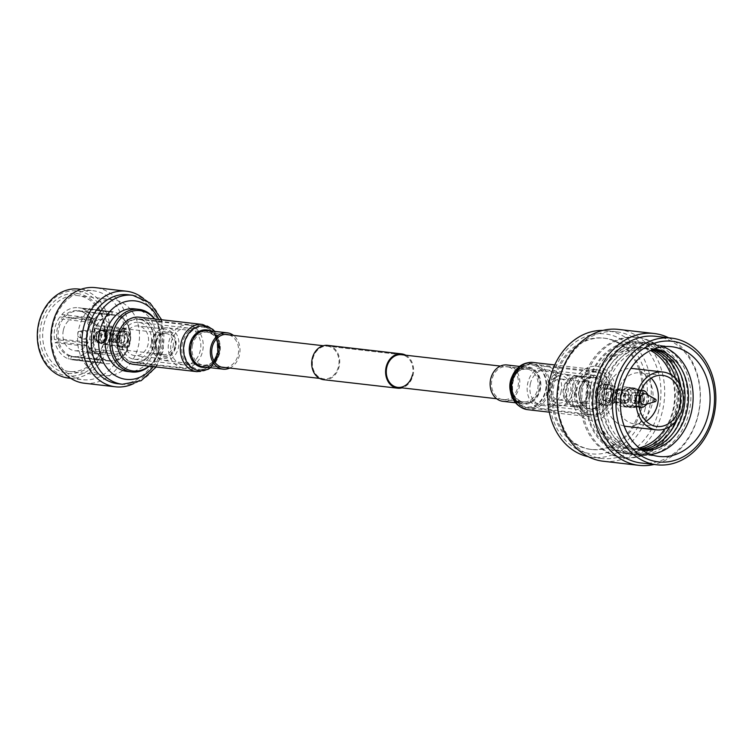 <?xml version="1.0" encoding="UTF-8"?>
<svg xmlns="http://www.w3.org/2000/svg" width="753" height="753" viewBox="0 0 753 753"><rect width="100%" height="100%" fill="white"/><g stroke="black" fill="none" stroke-linecap="round" stroke-linejoin="round"><path stroke-width="0.56" stroke-dasharray="3.77 2.82" d="M546.96 385.545A16.434 13.29 96.6 0 0 557.86 405.773A16.434 13.29 96.6 0 0 572.525 393.348A16.434 13.29 96.6 0 0 561.616 373.121A16.434 13.29 96.6 0 0 546.96 385.545M152.793 340.243A16.434 13.29 96.6 0 0 163.702 360.461A16.434 13.29 96.6 0 0 178.357 348.037A16.434 13.29 96.6 0 0 167.448 327.809A16.434 13.29 96.6 0 0 152.793 340.243M327.583 346.22A16.434 13.29 -83.4 0 1 338.483 366.447A16.434 13.29 -83.4 0 1 323.828 378.872A16.434 13.29 -83.4 0 1 312.919 358.644A16.434 13.29 -83.4 0 1 327.583 346.22L401.49 354.719A16.434 13.29 -83.4 0 1 412.39 374.938M327.677 345.382A17.272 13.968 -83.4 0 1 339.142 366.645A17.272 13.968 -83.4 0 1 323.734 379.71M405.763 355.209A17.272 13.968 -83.4 0 1 413.049 375.135A17.272 13.968 -83.4 0 1 402.017 387.861M621.206 395.645A5.883 4.753 -83.4 0 1 626.458 391.193A5.883 4.753 -83.4 0 1 630.355 398.431A5.883 4.753 -83.4 0 1 625.112 402.883A5.883 4.753 -83.4 0 1 621.206 395.645M625.319 396.605A2.56 2.071 -83.4 0 1 627.607 394.666A2.56 2.071 -83.4 0 1 629.301 397.819A2.56 2.071 -83.4 0 1 627.014 399.758A2.56 2.071 -83.4 0 1 625.319 396.605M598.993 393.085A5.883 4.753 -83.4 0 1 604.235 388.642A5.883 4.753 -83.4 0 1 608.132 395.88A5.883 4.753 -83.4 0 1 602.889 400.323A5.883 4.753 -83.4 0 1 598.993 393.085M611.172 396.784A9.667 7.812 -83.4 0 1 602.56 404.097A9.667 7.812 -83.4 0 1 596.15 392.2A9.667 7.812 -83.4 0 1 604.763 384.896A9.667 7.812 -83.4 0 1 611.172 396.784M611.078 396.775A9.667 7.812 -83.4 0 1 602.456 404.079A9.667 7.812 -83.4 0 1 596.047 392.191A9.667 7.812 -83.4 0 1 604.668 384.887A9.667 7.812 -83.4 0 1 611.078 396.775M551.535 386.948A10.551 8.528 -83.4 0 1 560.947 378.966A10.551 8.528 -83.4 0 1 567.941 391.946A10.551 8.528 -83.4 0 1 558.538 399.928A10.551 8.528 -83.4 0 1 551.535 386.948M595.463 391.993A10.551 8.528 -83.4 0 1 604.866 384.021A10.551 8.528 -83.4 0 1 611.869 397A10.551 8.528 -83.4 0 1 602.456 404.973A10.551 8.528 -83.4 0 1 595.463 391.993M570.407 392.699A13.714 11.088 -83.4 0 1 553.107 400.812A13.714 11.088 -83.4 0 1 549.078 386.195A13.714 11.088 -83.4 0 1 555.855 376.876A13.714 11.088 -83.4 0 1 567.338 379.004A13.714 11.088 -83.4 0 1 570.407 392.699M575.17 393.537A15.653 12.65 -83.4 0 1 561.211 405.368A15.653 12.65 -83.4 0 1 555.422 402.789A15.653 12.65 -83.4 0 1 550.82 386.11A15.653 12.65 -83.4 0 1 558.557 375.474A15.653 12.65 -83.4 0 1 564.778 374.279A15.653 12.65 -83.4 0 1 575.17 393.537M587.895 394.996A15.653 12.65 -83.4 0 1 573.937 406.827A15.653 12.65 -83.4 0 1 563.545 387.569A15.653 12.65 -83.4 0 1 577.504 375.738A15.653 12.65 -83.4 0 1 587.895 394.996M589.637 395.052A14.674 11.86 -83.4 0 1 576.544 406.149A14.674 11.86 -83.4 0 1 566.811 388.087A14.674 11.86 -83.4 0 1 579.895 376.999A14.674 11.86 -83.4 0 1 589.637 395.052M587.133 394.76A14.674 11.86 -83.4 0 1 574.05 405.858A14.674 11.86 -83.4 0 1 564.308 387.804A14.674 11.86 -83.4 0 1 577.4 376.707A14.674 11.86 -83.4 0 1 587.133 394.76M603.831 396.831A15.653 12.65 -83.4 0 1 589.872 408.663A15.653 12.65 -83.4 0 1 579.49 389.405A15.653 12.65 -83.4 0 1 593.449 377.573A15.653 12.65 -83.4 0 1 603.831 396.831M590.399 395.287A15.653 12.65 -83.4 0 1 576.44 407.119A15.653 12.65 -83.4 0 1 566.049 387.861A15.653 12.65 -83.4 0 1 580.008 376.02A15.653 12.65 -83.4 0 1 590.399 395.287M606.156 397.16A16.077 12.999 -83.4 0 1 591.811 409.312A16.077 12.999 -83.4 0 1 581.147 389.527A16.077 12.999 -83.4 0 1 595.482 377.375A16.077 12.999 -83.4 0 1 606.156 397.16M604.16 396.925A16.077 12.999 -83.4 0 1 589.825 409.086A16.077 12.999 -83.4 0 1 579.151 389.301A16.077 12.999 -83.4 0 1 593.496 377.14A16.077 12.999 -83.4 0 1 604.16 396.925M614.759 399.787A27.146 21.95 -83.4 0 1 587.378 419.656A27.146 21.95 -83.4 0 1 572.534 386.901A27.146 21.95 -83.4 0 1 599.915 367.031A27.146 21.95 -83.4 0 1 614.759 399.787M640.634 407.025A56.023 45.293 -83.4 0 1 590.663 449.39A56.023 45.293 -83.4 0 1 553.493 380.453A56.023 45.293 -83.4 0 1 603.454 338.078A56.023 45.293 -83.4 0 1 640.634 407.025M641.933 407.175A56.023 45.293 -83.4 0 1 591.962 449.541A56.023 45.293 -83.4 0 1 554.792 380.594A56.023 45.293 -83.4 0 1 604.753 338.229A56.023 45.293 -83.4 0 1 641.933 407.175M645.293 408.201A60.344 48.785 -83.4 0 1 584.432 452.365A60.344 48.785 -83.4 0 1 551.431 379.578A60.344 48.785 -83.4 0 1 612.293 335.405A60.344 48.785 -83.4 0 1 645.293 408.201M602.805 330.416A63.76 51.552 -83.4 0 1 606.824 330.68A63.76 51.552 -83.4 0 1 649.133 409.143A63.76 51.552 -83.4 0 1 592.263 457.363A63.76 51.552 -83.4 0 1 588.291 456.713M658.8 410.253A63.76 51.552 -83.4 0 1 601.929 458.473A63.76 51.552 -83.4 0 1 559.62 380.011A63.76 51.552 -83.4 0 1 616.491 331.791A63.76 51.552 -83.4 0 1 658.8 410.253M618.429 329.4A66.358 53.651 -83.4 0 1 662.461 411.063A66.358 53.651 -83.4 0 1 603.275 461.241M668.617 337.786A66.358 53.651 -83.4 0 1 698.182 415.167A66.358 53.651 -83.4 0 1 654.056 464.469M655.759 336.309A63.76 51.552 -83.4 0 1 698.069 414.771A63.76 51.552 -83.4 0 1 641.198 462.991M650.601 454.464A55.233 44.653 -83.4 0 1 642.017 454.501A55.233 44.653 -83.4 0 1 605.365 386.524A55.233 44.653 -83.4 0 1 654.63 344.761A55.233 44.653 -83.4 0 1 662.988 346.738M642.667 450.454A51.176 41.377 -83.4 0 1 607.153 387.334A51.176 41.377 -83.4 0 1 654.348 348.846M601.44 385.922A56.296 45.509 -83.4 0 1 658.226 344.714A56.296 45.509 -83.4 0 1 689.004 412.625A56.296 45.509 -83.4 0 1 632.228 453.833A56.296 45.509 -83.4 0 1 601.44 385.922M642.177 450.125A51.176 41.377 -83.4 0 1 603.699 386.938A51.176 41.377 -83.4 0 1 653.792 349.053M597.986 385.527A56.296 45.509 -83.4 0 1 654.771 344.319A56.296 45.509 -83.4 0 1 685.55 412.23A56.296 45.509 -83.4 0 1 628.774 453.428A56.296 45.509 -83.4 0 1 597.986 385.527M641.377 449.569A51.176 41.377 -83.4 0 1 600.245 386.543A51.176 41.377 -83.4 0 1 652.889 349.411M680.825 386.656A51.176 41.377 -83.4 0 1 679.846 410.818A51.176 41.377 -83.4 0 1 677.032 419.637M594.531 385.131A56.296 45.509 -83.4 0 1 651.317 343.923A56.296 45.509 -83.4 0 1 682.096 411.835A56.296 45.509 -83.4 0 1 625.319 453.033A56.296 45.509 -83.4 0 1 594.531 385.131M640.389 448.844A51.176 41.377 -83.4 0 1 596.79 386.138A51.176 41.377 -83.4 0 1 651.759 349.9M675.61 378.533A51.176 41.377 -83.4 0 1 676.392 410.423A51.176 41.377 -83.4 0 1 670.114 426.367M591.077 384.727A56.296 45.509 -83.4 0 1 647.862 343.528A56.296 45.509 -83.4 0 1 678.641 411.43A56.296 45.509 -83.4 0 1 621.865 452.638A56.296 45.509 -83.4 0 1 591.077 384.727M639.269 447.96A51.176 41.377 -83.4 0 1 593.336 385.743A51.176 41.377 -83.4 0 1 650.47 350.503M671.036 374.806A51.176 41.377 -83.4 0 1 672.937 410.018A51.176 41.377 -83.4 0 1 664.814 428.956M587.622 384.331A56.296 45.509 -83.4 0 1 644.408 343.133A56.296 45.509 -83.4 0 1 675.187 411.034A56.296 45.509 -83.4 0 1 618.411 452.242A56.296 45.509 -83.4 0 1 587.622 384.331M588.309 384.642A54.734 44.248 -83.4 0 1 643.514 344.582A54.734 44.248 -83.4 0 1 673.446 410.601A54.734 44.248 -83.4 0 1 618.241 450.661A54.734 44.248 -83.4 0 1 588.309 384.642M582.38 383.098A60.532 48.945 -83.4 0 1 636.37 337.325A60.532 48.945 -83.4 0 1 676.542 411.816A60.532 48.945 -83.4 0 1 622.543 457.598A60.532 48.945 -83.4 0 1 582.38 383.098M583.801 383.268A60.532 48.945 -83.4 0 1 637.791 337.485A60.532 48.945 -83.4 0 1 677.964 411.985A60.532 48.945 -83.4 0 1 623.964 457.758A60.532 48.945 -83.4 0 1 583.801 383.268M632.784 368.546A29.103 23.531 -83.4 0 1 652.098 404.361A29.103 23.531 -83.4 0 1 626.138 426.377M624.199 426.047A29.103 23.531 -83.4 0 1 606.824 390.553A29.103 23.531 -83.4 0 1 630.826 368.424M646.159 421.228A25.724 20.792 -83.4 0 1 634.619 423.939A25.724 20.792 -83.4 0 1 617.545 392.294A25.724 20.792 -83.4 0 1 640.492 372.839A25.724 20.792 -83.4 0 1 651.119 378.1M639.542 398.996A2.56 2.071 96.6 0 0 637.847 395.843A2.56 2.071 96.6 0 0 635.56 397.782A2.56 2.071 96.6 0 0 637.254 400.935A2.56 2.071 96.6 0 0 639.542 398.996M615.813 394.346L615.436 393.254L616.632 392.482L620.971 395.918L621.884 394.788L620.463 392.925L615.813 394.346M622.147 391.014L616.98 389.433L620.792 389.452L622.863 390.703L622.147 391.014M609.243 388.124A6.965 5.629 -83.4 0 1 613.874 396.699A6.965 5.629 -83.4 0 1 607.652 401.97A6.965 5.629 -83.4 0 1 603.031 393.395A6.965 5.629 -83.4 0 1 609.243 388.124L616.98 389.433M619.314 402.883L614.156 401.311L613.441 401.622L615.512 402.874L623.173 403.749A6.965 5.629 -83.4 0 1 618.552 395.174A6.965 5.629 -83.4 0 1 624.764 389.903A6.965 5.629 -83.4 0 1 629.386 398.478A6.965 5.629 -83.4 0 1 623.173 403.749M620.481 397.979L615.832 399.401L614.41 397.537L615.323 396.407L619.672 399.843L620.867 399.071L620.481 397.979M646.526 394.205A5.478 4.424 -83.4 0 1 648.785 400.492A5.478 4.424 -83.4 0 1 645.349 404.512M639.09 399.372A5.478 4.424 -83.4 0 1 634.205 403.514A5.478 4.424 -83.4 0 1 630.572 396.784A5.478 4.424 -83.4 0 1 635.457 392.642A5.478 4.424 -83.4 0 1 639.09 399.372M642.055 400.285A9.29 7.511 -83.4 0 1 635.814 407.194A9.29 7.511 -83.4 0 1 627.607 395.871A9.29 7.511 -83.4 0 1 637.857 389.423A9.29 7.511 -83.4 0 1 642.055 400.285M640.596 400.21A9.949 8.048 -83.4 0 1 633.904 407.618A9.949 8.048 -83.4 0 1 631.711 407.74A9.949 8.048 -83.4 0 1 625.112 395.485A9.949 8.048 -83.4 0 1 633.988 387.964A9.949 8.048 -83.4 0 1 636.097 388.576A9.949 8.048 -83.4 0 1 640.596 400.21M639.466 400.078A9.949 8.048 -83.4 0 1 630.59 407.608A9.949 8.048 -83.4 0 1 623.983 395.363A9.949 8.048 -83.4 0 1 632.868 387.833A9.949 8.048 -83.4 0 1 639.466 400.078M639.081 399.965A9.46 7.643 -83.4 0 1 630.647 407.119A9.46 7.643 -83.4 0 1 624.378 395.476A9.46 7.643 -83.4 0 1 632.812 388.332A9.46 7.643 -83.4 0 1 639.081 399.965M635.588 399.561A9.46 7.643 -83.4 0 1 627.155 406.714A9.46 7.643 -83.4 0 1 620.886 395.08A9.46 7.643 -83.4 0 1 629.32 387.927A9.46 7.643 -83.4 0 1 635.588 399.561M635.974 399.683A9.949 8.048 -83.4 0 1 627.098 407.213A9.949 8.048 -83.4 0 1 620.491 394.958A9.949 8.048 -83.4 0 1 629.376 387.428A9.949 8.048 -83.4 0 1 635.974 399.683M631.711 399.194A9.949 8.048 -83.4 0 1 622.835 406.714A9.949 8.048 -83.4 0 1 616.227 394.468A9.949 8.048 -83.4 0 1 625.103 386.938A9.949 8.048 -83.4 0 1 631.711 399.194M616.707 397.565A10.617 8.584 -83.4 0 1 607.238 405.594A10.617 8.584 -83.4 0 1 600.197 392.529A10.617 8.584 -83.4 0 1 609.666 384.501A10.617 8.584 -83.4 0 1 616.707 397.565M614.768 397.339A10.617 8.584 -83.4 0 1 605.299 405.368A10.617 8.584 -83.4 0 1 598.249 392.304A10.617 8.584 -83.4 0 1 607.727 384.275A10.617 8.584 -83.4 0 1 614.768 397.339M601.609 393.33A6.306 5.092 -83.4 0 1 605.939 388.614A6.306 5.092 -83.4 0 1 610.965 391.466A6.306 5.092 -83.4 0 1 611.417 396.313A6.306 5.092 -83.4 0 1 610.09 399.099A6.306 5.092 -83.4 0 1 603.868 400.361A6.306 5.092 -83.4 0 1 601.609 393.33M606.654 394.327A3.483 2.814 -83.4 0 1 609.761 391.692A3.483 2.814 -83.4 0 1 611.831 393.301A3.483 2.814 -83.4 0 1 612.076 395.974A3.483 2.814 -83.4 0 1 611.342 397.518A3.483 2.814 -83.4 0 1 608.97 398.61A3.483 2.814 -83.4 0 1 606.654 394.327M623.202 396.229A3.483 2.814 -83.4 0 1 626.308 393.593A3.483 2.814 -83.4 0 1 628.614 397.876A3.483 2.814 -83.4 0 1 625.508 400.511A3.483 2.814 -83.4 0 1 623.202 396.229M530.441 383.428A17.912 14.486 96.6 0 0 542.329 405.481A17.912 14.486 96.6 0 0 558.312 391.927A17.912 14.486 96.6 0 0 546.424 369.883A17.912 14.486 96.6 0 0 530.441 383.428M579.716 389.094A17.912 14.486 96.6 0 0 591.604 411.147A17.912 14.486 96.6 0 0 607.586 397.593A17.912 14.486 96.6 0 0 595.698 375.549A17.912 14.486 96.6 0 0 579.716 389.094M610.165 398.384A21.235 17.168 96.6 0 0 596.075 372.246A21.235 17.168 96.6 0 0 577.137 388.303A21.235 17.168 96.6 0 0 591.227 414.442A21.235 17.168 96.6 0 0 610.165 398.384M560.891 392.718A21.235 17.168 96.6 0 0 546.8 366.589A21.235 17.168 96.6 0 0 527.862 382.646A21.235 17.168 96.6 0 0 541.953 408.775A21.235 17.168 96.6 0 0 560.891 392.718M634.967 397.603A3.313 2.683 96.6 0 0 637.17 401.688A3.313 2.683 96.6 0 0 640.135 399.175A3.313 2.683 96.6 0 0 637.932 395.09A3.313 2.683 96.6 0 0 634.967 397.603M638.855 398.045A3.313 2.683 96.6 0 0 641.048 402.13A3.313 2.683 96.6 0 0 644.013 399.627A3.313 2.683 96.6 0 0 641.81 395.541A3.313 2.683 96.6 0 0 638.855 398.045M646.752 404.097A8.622 6.975 96.6 0 0 648.145 400.878A8.622 6.975 96.6 0 0 647.806 394.92M641.189 390.261A8.622 6.975 96.6 0 0 634.723 396.793A8.622 6.975 96.6 0 0 639.25 407.138M644.257 400.436A8.622 6.975 96.6 0 0 638.535 389.819A8.622 6.975 96.6 0 0 630.845 396.342A8.622 6.975 96.6 0 0 636.567 406.959A8.622 6.975 96.6 0 0 644.257 400.436M508.793 367.059A16.604 13.422 -83.4 0 1 518.12 385.894A16.604 13.422 -83.4 0 1 503.06 399.645A16.604 13.422 -83.4 0 1 501.131 399.241A16.604 13.422 -83.4 0 1 491.803 380.406A16.604 13.422 -83.4 0 1 506.854 366.655A16.604 13.422 -83.4 0 1 508.793 367.059M598.748 371.944A22.082 17.856 -83.4 0 1 611.144 396.991A22.082 17.856 -83.4 0 1 591.124 415.279A22.082 17.856 -83.4 0 1 588.554 414.743A22.082 17.856 -83.4 0 1 576.149 389.696A22.082 17.856 -83.4 0 1 596.169 371.408A22.082 17.856 -83.4 0 1 598.748 371.944M588.159 416.371A23.767 19.211 -83.4 0 1 574.812 389.414A23.767 19.211 -83.4 0 1 596.357 369.732A23.767 19.211 -83.4 0 1 599.134 370.316A23.767 19.211 -83.4 0 1 612.481 397.273A23.767 19.211 -83.4 0 1 590.936 416.955A23.767 19.211 -83.4 0 1 588.159 416.371M507.051 364.979A18.288 14.787 -83.4 0 1 509.179 365.431A18.288 14.787 -83.4 0 1 519.457 386.167A18.288 14.787 -83.4 0 1 502.872 401.321M225.185 367.53A16.604 13.422 96.6 0 0 238.08 354.927A16.604 13.422 96.6 0 0 228.94 334.878M119.303 335.556A22.082 17.856 96.6 0 0 133.959 362.73A22.082 17.856 96.6 0 0 153.65 346.032A22.082 17.856 96.6 0 0 138.994 318.858A22.082 17.856 96.6 0 0 119.303 335.556M133.761 364.405A23.767 19.211 96.6 0 0 154.958 346.436A23.767 19.211 96.6 0 0 139.192 317.182M229.731 368.057A18.288 14.787 96.6 0 0 239.388 355.331A18.288 14.787 96.6 0 0 233.486 335.405M98.417 335.339A7.295 5.902 -83.4 0 1 103.18 329.936A7.295 5.902 -83.4 0 1 104.931 329.823A7.295 5.902 -83.4 0 1 109.769 338.803A7.295 5.902 -83.4 0 1 103.265 344.328A7.295 5.902 -83.4 0 1 101.589 343.81A7.295 5.902 -83.4 0 1 98.417 335.339M107.077 338.379A6.532 5.28 96.6 0 0 102.737 330.341A6.532 5.28 96.6 0 0 101.175 330.445A6.532 5.28 96.6 0 0 96.911 335.283A6.532 5.28 96.6 0 0 99.744 342.869A6.532 5.28 96.6 0 0 101.25 343.321A6.532 5.28 96.6 0 0 107.077 338.379M94.972 335.057A6.532 5.28 -83.4 0 1 100.798 330.115A6.532 5.28 -83.4 0 1 105.138 338.163A6.532 5.28 -83.4 0 1 99.311 343.104A6.532 5.28 -83.4 0 1 94.972 335.057M127.408 340.836A7.295 5.902 96.6 0 0 122.57 331.847A7.295 5.902 96.6 0 0 116.056 337.372A7.295 5.902 96.6 0 0 120.904 346.352A7.295 5.902 96.6 0 0 127.408 340.836M148.953 366.146A30.374 24.557 96.6 0 0 153.716 361.393A30.374 24.557 96.6 0 0 160.097 347.999A30.374 24.557 96.6 0 0 157.942 324.647A30.374 24.557 96.6 0 0 154.384 318.933M154.657 318.961A31.522 25.48 -83.4 0 1 157.584 323.903A31.522 25.48 -83.4 0 1 159.824 348.14A31.522 25.48 -83.4 0 1 153.198 362.042A31.522 25.48 -83.4 0 1 149.226 366.184M122.814 345.843A44.794 36.21 -83.4 0 1 82.868 379.719A44.794 36.21 -83.4 0 1 53.143 324.599A44.794 36.21 -83.4 0 1 93.099 290.724A44.794 36.21 -83.4 0 1 122.814 345.843M84.43 383.239A48.107 38.892 96.6 0 0 127.342 346.851A48.107 38.892 96.6 0 0 95.415 287.646M128.01 294.734A44.794 36.21 -83.4 0 1 157.735 349.863A44.794 36.21 -83.4 0 1 117.788 383.729M143.644 298.649A48.107 38.892 -83.4 0 1 158.375 350.418A48.107 38.892 -83.4 0 1 133.902 383.475M105.749 343.584A42.799 34.6 -83.4 0 1 62.584 374.919A42.799 34.6 -83.4 0 1 39.175 323.282A42.799 34.6 -83.4 0 1 82.35 291.957A42.799 34.6 -83.4 0 1 105.749 343.584M68.514 378.072A44.794 36.21 96.6 0 0 108.46 344.196A44.794 36.21 96.6 0 0 78.745 289.077M103.707 342.963A40.163 32.473 96.6 0 0 81.738 294.508A40.163 32.473 96.6 0 0 41.227 323.912A40.163 32.473 96.6 0 0 63.186 372.368A40.163 32.473 96.6 0 0 103.707 342.963M43.938 324.515A38.177 30.864 -83.4 0 1 77.992 295.647A38.177 30.864 -83.4 0 1 103.321 342.624A38.177 30.864 -83.4 0 1 69.267 371.502A38.177 30.864 -83.4 0 1 43.938 324.515M156.285 341.307A11.944 9.657 -83.4 0 1 168.333 332.562A11.944 9.657 -83.4 0 1 174.865 346.973A11.944 9.657 -83.4 0 1 162.817 355.717A11.944 9.657 -83.4 0 1 156.285 341.307M173.058 346.568A10.617 8.584 96.6 0 0 166.008 333.504A10.617 8.584 96.6 0 0 156.539 341.533A10.617 8.584 96.6 0 0 163.589 354.597A10.617 8.584 96.6 0 0 173.058 346.568M155.447 341.053A13.017 10.523 96.6 0 0 160.125 355.576A13.017 10.523 96.6 0 0 172.964 352.969A13.017 10.523 96.6 0 0 175.694 347.227A13.017 10.523 96.6 0 0 174.771 337.222A13.017 10.523 96.6 0 0 164.389 331.32A13.017 10.523 96.6 0 0 155.447 341.053M175.242 347.462A14.928 12.067 -83.4 0 1 172.108 354.042A14.928 12.067 -83.4 0 1 161.933 358.748A14.928 12.067 -83.4 0 1 152.021 340.375A14.928 12.067 -83.4 0 1 165.34 329.08A14.928 12.067 -83.4 0 1 174.188 335.979A14.928 12.067 -83.4 0 1 175.242 347.462M129.996 341.617A10.617 8.584 96.6 0 0 122.946 328.553A10.617 8.584 96.6 0 0 113.477 336.582A10.617 8.584 96.6 0 0 120.527 349.646A10.617 8.584 96.6 0 0 129.996 341.617M124.866 337.25A14.928 12.067 96.6 0 0 134.768 355.632A14.928 12.067 96.6 0 0 148.087 344.337A14.928 12.067 96.6 0 0 138.185 325.964A14.928 12.067 96.6 0 0 124.866 337.25M127.059 371.436A31.522 25.48 96.6 0 0 155.174 347.604A31.522 25.48 96.6 0 0 134.26 308.815M63.421 329.899A16.924 13.676 -83.4 0 1 78.519 317.098A16.924 13.676 -83.4 0 1 89.748 337.928A16.924 13.676 -83.4 0 1 74.651 350.719A16.924 13.676 -83.4 0 1 63.421 329.899M86.896 332.591A16.924 13.676 -83.4 0 1 101.984 319.799A16.924 13.676 -83.4 0 1 113.214 340.62A16.924 13.676 -83.4 0 1 98.125 353.421A16.924 13.676 -83.4 0 1 86.896 332.591M94.389 339.339A22.891 18.505 -83.4 0 1 73.973 356.658A22.891 18.505 -83.4 0 1 58.781 328.477A22.891 18.505 -83.4 0 1 79.197 311.168A22.891 18.505 -83.4 0 1 94.389 339.339M129.685 343.396A22.891 18.505 -83.4 0 1 109.27 360.715A22.891 18.505 -83.4 0 1 94.078 332.534A22.891 18.505 -83.4 0 1 114.494 315.225A22.891 18.505 -83.4 0 1 129.685 343.396M94.012 328.929A23.221 18.778 -83.4 0 1 93.485 339.283A23.221 18.778 -83.4 0 1 89.343 348.545L91.009 350.606A26.214 21.188 -83.4 0 0 95.81 339.998A26.214 21.188 -83.4 0 0 96.375 328.092L94.012 328.929L123.577 332.327A23.221 18.778 96.6 0 0 122.937 329.099L93.381 325.701L95.744 324.863A26.214 21.188 -83.4 0 0 82.774 308.824L82.077 311.723A23.221 18.778 -83.4 0 1 93.381 325.701M111.642 315.131A23.221 18.778 96.6 0 0 109.016 314.33L109.712 311.422A26.214 21.188 -83.4 0 1 112.329 312.222L111.642 315.131L82.077 311.723M109.016 314.33L79.46 310.933L80.147 308.024A26.214 21.188 -83.4 0 0 78.416 307.742L111.538 311.544A26.214 21.188 -83.4 0 1 128.932 343.801A26.214 21.188 -83.4 0 1 105.552 363.624A26.214 21.188 -83.4 0 1 88.157 331.367A26.214 21.188 -83.4 0 1 111.538 311.544M93.052 319.978A23.221 18.778 96.6 0 0 91.066 322.406L89.391 320.345A26.214 21.188 -83.4 0 1 91.377 317.917L93.052 319.978L63.487 316.58A23.221 18.778 -83.4 0 1 78.077 310.707A23.221 18.778 -83.4 0 1 79.46 310.933M91.066 322.406L61.501 319.008L59.826 316.947A26.214 21.188 -83.4 0 0 55.035 327.564A26.214 21.188 -83.4 0 0 54.461 339.462L56.823 338.634A23.221 18.778 -83.4 0 1 57.36 328.27A23.221 18.778 -83.4 0 1 61.501 319.008M93.814 332.459A23.221 18.778 -83.4 0 1 114.531 314.895A23.221 18.778 -83.4 0 1 129.94 343.481A23.221 18.778 -83.4 0 1 109.232 361.045A23.221 18.778 -83.4 0 1 93.814 332.459M84.025 342.86L86.388 342.031A23.221 18.778 96.6 0 0 87.028 345.26L84.665 346.088A26.214 21.188 -83.4 0 1 84.025 342.86L54.461 339.462M84.665 346.088L55.101 342.69A26.214 21.188 -83.4 0 0 68.071 358.729L68.758 355.83A23.221 18.778 -83.4 0 1 57.463 341.862L55.101 342.69M97.636 362.127L98.323 359.228A23.221 18.778 96.6 0 0 100.949 360.028L100.253 362.927A26.214 21.188 -83.4 0 1 97.636 362.127L68.071 358.729M100.253 362.927L70.688 359.529A26.214 21.188 -83.4 0 0 72.429 359.821L105.552 363.624M118.588 356.442L116.922 354.371A23.221 18.778 96.6 0 0 118.899 351.943L120.574 354.004A26.214 21.188 -83.4 0 1 118.588 356.442L89.023 353.044A26.214 21.188 -83.4 0 1 72.429 359.821M120.574 354.004L91.009 350.606M78.858 328.534A38.177 30.864 -83.4 0 1 112.903 299.656A38.177 30.864 -83.4 0 1 138.232 346.644A38.177 30.864 -83.4 0 1 104.187 375.512A38.177 30.864 -83.4 0 1 78.858 328.534M91.377 317.917L61.812 314.519L63.487 316.58M61.812 314.519A26.214 21.188 -83.4 0 1 78.416 307.742M122.937 329.099L125.299 328.261A26.214 21.188 -83.4 0 1 125.939 331.489L96.375 328.092M125.299 328.261L95.744 324.863M112.329 312.222L82.774 308.824M109.712 311.422L80.147 308.024M89.391 320.345L59.826 316.947M89.023 353.044L87.357 350.973A23.221 18.778 -83.4 0 1 72.768 356.847A23.221 18.778 -83.4 0 1 71.384 356.63L70.688 359.529M86.388 342.031L56.823 338.634M87.028 345.26L57.463 341.862M98.323 359.228L68.758 355.83M100.949 360.028L71.384 356.63M116.922 354.371L87.357 350.973M118.899 351.943L89.343 348.545M125.939 331.489L123.577 332.327M112.536 341.514L114.55 338.794L113.675 334.671L109.129 337.137L112.875 341.589L103.876 340.554A3.483 2.814 96.6 0 0 107.039 337.673A3.483 2.814 96.6 0 0 105.081 333.72A3.483 2.814 96.6 0 0 104.676 333.635A3.483 2.814 96.6 0 0 101.514 336.516A3.483 2.814 96.6 0 0 103.472 340.469A3.483 2.814 96.6 0 0 103.876 340.554M118.823 339.283L113.807 341.655L113.402 337.626L115.416 334.906L118.823 339.283M110.691 336.798L108.281 340.29L106.427 336.309L110.418 333.306L110.691 336.798M117.261 339.612L117.534 343.114L121.525 340.111L119.671 336.13L117.261 339.612M102.549 330.953A5.968 4.829 96.6 0 0 101.853 330.802A5.968 4.829 96.6 0 0 96.44 335.753A5.968 4.829 96.6 0 0 99.791 342.521A5.968 4.829 96.6 0 0 100.488 342.671A5.968 4.829 96.6 0 0 105.909 337.721A5.968 4.829 96.6 0 0 102.549 330.953M107.208 331.48A5.968 4.829 96.6 0 0 106.512 331.339A5.968 4.829 96.6 0 0 101.09 336.29A5.968 4.829 96.6 0 0 104.451 343.057A5.968 4.829 96.6 0 0 105.147 343.208A5.968 4.829 96.6 0 0 110.559 338.257A5.968 4.829 96.6 0 0 107.208 331.48M107.434 330.52A6.965 5.629 96.6 0 0 106.625 330.351A6.965 5.629 96.6 0 0 100.309 336.12A6.965 5.629 96.6 0 0 104.215 344.027A6.965 5.629 96.6 0 0 105.034 344.196A6.965 5.629 96.6 0 0 111.35 338.426A6.965 5.629 96.6 0 0 107.434 330.52M123.341 332.346A6.965 5.629 96.6 0 0 122.532 332.177A6.965 5.629 96.6 0 0 116.216 337.946A6.965 5.629 96.6 0 0 120.122 345.853A6.965 5.629 96.6 0 0 120.941 346.022A6.965 5.629 96.6 0 0 127.257 340.252A6.965 5.629 96.6 0 0 123.341 332.346M123.652 331.066A8.292 6.702 96.6 0 0 122.683 330.859A8.292 6.702 96.6 0 0 115.162 337.73A8.292 6.702 96.6 0 0 119.821 347.142A8.292 6.702 96.6 0 0 120.791 347.34A8.292 6.702 96.6 0 0 128.311 340.469A8.292 6.702 96.6 0 0 123.652 331.066M125.591 331.282A8.292 6.702 96.6 0 0 124.622 331.085A8.292 6.702 96.6 0 0 117.101 337.956A8.292 6.702 96.6 0 0 121.76 347.359A8.292 6.702 96.6 0 0 122.73 347.566A8.292 6.702 96.6 0 0 130.25 340.695A8.292 6.702 96.6 0 0 125.591 331.282M122.41 344.629A5.478 4.424 96.6 0 0 127.935 340.62A5.478 4.424 96.6 0 0 124.942 334.021A5.478 4.424 96.6 0 0 119.416 338.022A5.478 4.424 96.6 0 0 122.41 344.629M121.704 342.568A3.483 2.814 96.6 0 0 122.108 342.653A3.483 2.814 96.6 0 0 125.271 339.763A3.483 2.814 96.6 0 0 123.313 335.81A3.483 2.814 96.6 0 0 122.908 335.725A3.483 2.814 96.6 0 0 119.746 338.615A3.483 2.814 96.6 0 0 121.704 342.568M80.524 331.395A2.984 2.41 96.6 0 0 79.507 331.358A2.984 2.41 96.6 0 0 77.437 334.012A2.984 2.41 96.6 0 0 78.849 337.062A2.984 2.41 96.6 0 0 79.15 337.175A2.984 2.41 96.6 0 0 82.162 334.991A2.984 2.41 96.6 0 0 80.524 331.395M84.713 330.548A4.311 3.483 96.6 0 0 84.204 330.445A4.311 3.483 96.6 0 0 83.235 330.501A4.311 3.483 96.6 0 0 80.251 334.332A4.311 3.483 96.6 0 0 82.293 338.737A4.311 3.483 96.6 0 0 82.717 338.906A4.311 3.483 96.6 0 0 83.225 339.019A4.311 3.483 96.6 0 0 87.132 335.443A4.311 3.483 96.6 0 0 84.713 330.548M98.681 332.158A4.311 3.483 96.6 0 0 98.172 332.054A4.311 3.483 96.6 0 0 96.365 332.431A4.311 3.483 96.6 0 0 95.509 339.838A4.311 3.483 96.6 0 0 96.685 340.516A4.311 3.483 96.6 0 0 97.193 340.62A4.311 3.483 96.6 0 0 101.1 337.052A4.311 3.483 96.6 0 0 98.681 332.158M102.672 330.435A6.504 5.262 96.6 0 0 99.18 330.849A6.504 5.262 96.6 0 0 97.899 342.013A6.504 5.262 96.6 0 0 99.669 343.039A6.504 5.262 96.6 0 0 106.229 338.276A6.504 5.262 96.6 0 0 102.672 330.435M122.908 335.725L115.416 334.906M181.454 364.461A18.58 15.022 -83.4 0 1 171.025 343.387A18.58 15.022 -83.4 0 1 187.874 327.997A18.58 15.022 -83.4 0 1 190.038 328.449A18.58 15.022 -83.4 0 1 200.477 349.524A18.58 15.022 -83.4 0 1 183.628 364.913A18.58 15.022 -83.4 0 1 181.454 364.461M132.189 358.805A18.58 15.022 -83.4 0 1 121.751 337.73A18.58 15.022 -83.4 0 1 138.599 322.34A18.58 15.022 -83.4 0 1 140.764 322.792A18.58 15.022 -83.4 0 1 151.202 343.867A18.58 15.022 -83.4 0 1 134.354 359.256A18.58 15.022 -83.4 0 1 132.189 358.805M141.46 319.893A21.564 17.432 -83.4 0 1 153.574 344.356A21.564 17.432 -83.4 0 1 134.015 362.221A21.564 17.432 -83.4 0 1 131.502 361.694A21.564 17.432 -83.4 0 1 119.388 337.231A21.564 17.432 -83.4 0 1 138.938 319.366A21.564 17.432 -83.4 0 1 141.46 319.893M190.725 325.56A21.564 17.432 -83.4 0 1 202.839 350.023A21.564 17.432 -83.4 0 1 183.29 367.888A21.564 17.432 -83.4 0 1 180.767 367.36A21.564 17.432 -83.4 0 1 168.653 342.897A21.564 17.432 -83.4 0 1 188.212 325.032A21.564 17.432 -83.4 0 1 190.725 325.56M528.502 369.328A16.604 13.422 -83.4 0 1 537.83 388.162A16.604 13.422 -83.4 0 1 522.77 401.904A16.604 13.422 -83.4 0 1 520.831 401.509A16.604 13.422 -83.4 0 1 511.513 382.675A16.604 13.422 -83.4 0 1 526.563 368.923A16.604 13.422 -83.4 0 1 528.502 369.328M522.149 402.554A17.507 14.147 -83.4 0 1 512.577 381.442A17.507 14.147 -83.4 0 1 530.234 368.631A17.507 14.147 -83.4 0 1 539.807 389.743A17.507 14.147 -83.4 0 1 522.149 402.554M533.811 365.384A21.178 17.121 -83.4 0 1 545.398 390.929A21.178 17.121 -83.4 0 1 524.032 406.432A21.178 17.121 -83.4 0 1 512.454 380.877A21.178 17.121 -83.4 0 1 533.811 365.384M535.543 364.678A22.082 17.856 -83.4 0 1 547.949 389.725A22.082 17.856 -83.4 0 1 527.928 408.013A22.082 17.856 -83.4 0 1 525.349 407.477A22.082 17.856 -83.4 0 1 512.944 382.43A22.082 17.856 -83.4 0 1 532.973 364.141A22.082 17.856 -83.4 0 1 535.543 364.678M533.162 362.466A23.767 19.211 -83.4 0 1 535.938 363.05A23.767 19.211 -83.4 0 1 549.285 390.007A23.767 19.211 -83.4 0 1 527.731 409.688M522.874 364.753A22.505 18.194 -83.4 0 1 533.51 364.028A22.505 18.194 -83.4 0 1 545.821 391.174A22.505 18.194 -83.4 0 1 523.119 407.646A22.505 18.194 -83.4 0 1 518.233 405.133M521.236 403.768A18.825 15.22 -83.4 0 1 510.939 381.056A18.825 15.22 -83.4 0 1 529.933 367.276A18.825 15.22 -83.4 0 1 540.221 389.988A18.825 15.22 -83.4 0 1 521.236 403.768M512.068 376.547A18.288 14.787 -83.4 0 1 526.761 367.248A18.288 14.787 -83.4 0 1 528.888 367.69A18.288 14.787 -83.4 0 1 539.167 388.435A18.288 14.787 -83.4 0 1 522.582 403.58A18.288 14.787 -83.4 0 1 520.445 403.137A18.288 14.787 -83.4 0 1 510.383 391.193M192.542 344.789A16.604 13.422 96.6 0 0 203.564 365.214A16.604 13.422 96.6 0 0 218.37 352.658A16.604 13.422 96.6 0 0 207.348 332.233A16.604 13.422 96.6 0 0 192.542 344.789M223.264 367.483L203.564 365.214C207.593 364.998 210.078 364.283 211.028 363.068C212.327 363.257 214.501 359.793 217.551 352.686A17.507 14.147 96.6 0 0 207.979 331.584A17.507 14.147 96.6 0 0 190.321 344.394A17.507 14.147 96.6 0 0 199.893 365.516A17.507 14.147 96.6 0 0 217.551 352.696L217.109 341.325L215.537 337.928C214.916 335.678 212.195 333.777 207.348 332.233L227.058 334.492M184.73 343.208A21.178 17.121 96.6 0 0 196.307 368.763A21.178 17.121 96.6 0 0 217.673 353.261A21.178 17.121 96.6 0 0 206.087 327.706A21.178 17.121 96.6 0 0 184.73 343.208M182.508 342.822A22.082 17.856 96.6 0 0 197.154 369.996A22.082 17.856 96.6 0 0 216.845 353.298A22.082 17.856 96.6 0 0 202.199 326.124A22.082 17.856 96.6 0 0 182.508 342.822M196.966 371.671A23.767 19.211 96.6 0 0 218.163 353.694A23.767 19.211 96.6 0 0 202.388 324.449M210.256 367.68A22.505 18.194 96.6 0 0 219.311 353.646A22.505 18.194 96.6 0 0 214.426 331.348M206.049 367.2A18.825 15.22 96.6 0 0 219.189 353.082A18.825 15.22 96.6 0 0 210.228 330.868M203.366 366.89A18.288 14.787 96.6 0 0 219.678 353.063A18.288 14.787 96.6 0 0 207.546 330.558L213.41 333.005L215.659 335.207L218.201 339.443L219.754 349.43L219.189 353.072C215 363.426 209.729 368.038 203.366 366.89M153.273 366.645A39.485 31.918 96.6 0 0 161.368 349.496A39.485 31.918 96.6 0 0 158.695 319.432M132.669 295.27A44.794 36.21 -83.4 0 1 162.394 350.39A44.794 36.21 -83.4 0 1 122.438 384.265M557.86 405.773L496.641 398.732M323.828 378.872L319.545 378.382M221.391 367.097L163.702 360.461M561.616 373.121L500.397 366.08M401.49 354.719L323.301 345.731M225.147 334.445L167.448 327.809M626.458 391.193L604.235 388.642M604.866 384.021L560.947 378.966M553.107 400.812L555.422 402.789M573.937 406.827L561.211 405.368M576.544 406.149L574.05 405.858M589.872 408.663L576.44 407.119M591.811 409.312L589.825 409.086M591.962 449.541L590.663 449.39M601.929 458.473L592.263 457.363M671.572 346.7L654.63 344.761M637.791 337.485L636.37 337.325M662.659 375.389L640.492 372.839M637.847 395.843L627.607 394.666M637.254 400.935L627.014 399.758M656.785 426.49L634.619 423.939M623.964 457.758L622.543 457.598M658.96 456.45L642.017 454.501M616.491 331.791L606.824 330.68M604.753 338.229L603.454 338.078M595.482 377.375L593.496 377.14M593.449 377.573L580.008 376.02M579.895 376.999L577.4 376.707M577.504 375.738L564.778 374.279M555.855 376.876L558.557 375.474M602.456 404.973L558.538 399.928M625.112 402.883L602.889 400.323M616.406 389.16L615.436 393.254M614.41 397.537L613.441 401.622M643.909 404.634L634.205 403.514M635.814 407.194L633.904 407.618M631.711 407.74L630.59 407.608M630.647 407.119L627.155 406.714M627.098 407.213L622.835 406.714M615.512 402.874L607.652 401.97M607.238 405.594L605.299 405.368M611.831 393.301L610.965 391.466M626.308 393.593L620.463 392.915M616.632 392.482L609.761 391.692M625.508 400.511L619.672 399.843M615.832 399.401L608.97 398.61M611.342 397.518L610.09 399.099M609.666 384.501L607.727 384.275M624.764 389.903L620.792 389.452M629.376 387.428L625.103 386.938M632.812 388.332L629.32 387.927M633.988 387.964L632.868 387.833M637.857 389.423L636.097 388.576M645.152 393.753L635.457 392.642M620.867 399.071L619.898 403.156M622.863 390.703L621.884 394.788M591.604 411.147L542.329 405.481M596.075 372.246L546.8 366.589M591.227 414.442L541.953 408.775M595.698 375.549L546.424 369.883M641.048 402.13L637.17 401.688M641.245 390.129L638.535 389.819M639.278 407.269L636.567 406.959M641.81 395.541L637.932 395.09M506.854 366.655L526.563 368.923C515.438 369.723 514.346 376.105 512.144 383.87C510.995 391.569 513.979 397.462 521.095 401.556L503.06 399.645M596.169 371.408L532.973 364.141C510.826 360.442 503.39 402.055 525.095 407.429L591.124 415.279M596.357 369.732L554.735 364.951M519.598 366.429L526.761 367.248C523.288 365.497 511.776 371.013 510.449 383.898C510.647 391.833 511.927 396.775 514.29 398.723L520.596 403.175L522.582 403.58L515.419 402.761M590.936 416.955L549.314 412.173M138.994 318.858L202.199 326.124C214.596 329.485 219.754 338.539 217.673 353.27C214.276 364.603 207.433 370.175 197.154 369.996L133.959 362.73M214.709 331.376L219.311 353.665L211.885 366.579L210.529 367.718M101.175 330.445L103.18 329.936M100.798 330.115L102.737 330.341M104.931 329.823L122.57 331.847M153.716 361.393L153.198 362.042M156.21 366.984L163.429 350.361L161.641 319.761M172.964 352.969L172.108 354.042M122.946 328.553L166.008 333.504M161.933 358.748L134.768 355.632M101.984 319.799L78.519 317.098M73.973 356.658L109.27 360.715M114.531 314.895L78.077 310.707M112.903 299.656L77.992 295.647M70.707 378.317L82.868 379.719M80.938 289.321L93.099 290.724M104.187 375.512L69.267 371.502M109.232 361.045L72.768 356.847M79.197 311.168L114.494 315.225M98.125 353.421L74.651 350.719M165.34 329.08L138.185 325.964M120.527 349.646L163.589 354.597M174.771 337.222L174.188 335.979M157.942 324.647L157.584 323.903M103.265 344.328L120.904 346.352M99.311 343.104L101.25 343.321M99.744 342.869L101.589 343.81M117.534 343.114L108.281 340.29M101.853 330.802L106.512 331.339M106.625 330.351L122.532 332.177M122.683 330.859L124.622 331.085M114.277 341.749L122.108 342.653M78.849 337.062L82.293 338.737M79.507 331.358L83.235 330.501M84.204 330.445L98.172 332.054M95.509 339.838L97.899 342.013M96.365 332.431L99.18 330.849M83.225 339.019L97.193 340.62M120.791 347.34L122.73 347.566M105.034 344.196L120.941 346.022M100.488 342.671L105.147 343.208M119.671 336.13L110.418 333.306M104.676 333.635L113.675 334.671M138.599 322.34L187.874 327.997M134.015 362.221L183.29 367.888M138.938 319.366L188.212 325.032M134.354 359.256L183.628 364.913"/><path stroke-width="1.13" d="M412.39 374.938A16.434 13.29 -83.4 0 1 397.735 387.362A16.434 13.29 -83.4 0 1 386.826 367.144A16.434 13.29 -83.4 0 1 401.49 354.719L500.397 366.08M402.017 387.861A17.272 13.968 -83.4 0 1 397.64 388.2L323.734 379.71A17.272 13.968 -83.4 0 1 312.269 358.447A17.272 13.968 -83.4 0 1 327.677 345.382L401.584 353.882A17.272 13.968 -83.4 0 1 405.763 355.209M397.64 388.2A17.272 13.968 -83.4 0 1 386.176 366.946A17.272 13.968 -83.4 0 1 401.584 353.882M588.291 456.713A63.76 51.552 -83.4 0 1 549.954 378.9A63.76 51.552 -83.4 0 1 602.805 330.416M654.056 464.469A66.358 53.651 -83.4 0 1 638.996 465.354L603.275 461.241A66.358 53.651 -83.4 0 1 559.244 379.578A66.358 53.651 -83.4 0 1 618.429 329.4L654.15 333.504A66.358 53.651 -83.4 0 1 668.617 337.786M638.996 465.354A66.358 53.651 -83.4 0 1 594.964 383.691A66.358 53.651 -83.4 0 1 654.15 333.504M656.861 464.789L641.198 462.991A63.76 51.552 -83.4 0 1 598.899 384.529A63.76 51.552 -83.4 0 1 655.759 336.309L671.422 338.106A63.76 51.552 -83.4 0 1 713.722 416.569A63.76 51.552 -83.4 0 1 656.861 464.789A63.76 51.552 -83.4 0 1 614.552 386.327A63.76 51.552 -83.4 0 1 671.422 338.106M712.479 415.976A60.711 49.086 -83.4 0 1 651.251 460.412A60.711 49.086 -83.4 0 1 618.044 387.174A60.711 49.086 -83.4 0 1 679.281 342.737A60.711 49.086 -83.4 0 1 712.479 415.976M662.988 346.738A55.233 44.653 -83.4 0 1 691.282 412.729A55.233 44.653 -83.4 0 1 650.601 454.464M622.307 388.473A55.233 44.653 -83.4 0 1 671.572 346.7A55.233 44.653 -83.4 0 1 708.225 414.677A55.233 44.653 -83.4 0 1 658.96 456.45A55.233 44.653 -83.4 0 1 622.307 388.473M654.348 348.846A51.176 41.377 -83.4 0 1 686.755 411.609A51.176 41.377 -83.4 0 1 642.667 450.454M653.792 349.053A51.176 41.377 -83.4 0 1 683.3 411.213A51.176 41.377 -83.4 0 1 642.177 450.125M652.889 349.411A51.176 41.377 -83.4 0 1 680.825 386.656M651.759 349.9A51.176 41.377 -83.4 0 1 675.61 378.533M650.47 350.503A51.176 41.377 -83.4 0 1 671.036 374.806M682.359 407.844A29.103 23.531 -83.4 0 1 656.4 429.85A29.103 23.531 -83.4 0 1 637.085 394.035A29.103 23.531 -83.4 0 1 663.045 372.029A29.103 23.531 -83.4 0 1 682.359 407.844M656.4 429.85L626.138 426.377A29.103 23.531 -83.4 0 1 624.199 426.047M651.119 378.1A25.724 20.792 -83.4 0 1 657.557 404.493A25.724 20.792 -83.4 0 1 646.159 421.228M639.721 394.836A25.724 20.792 -83.4 0 1 662.659 375.389A25.724 20.792 -83.4 0 1 679.724 407.044A25.724 20.792 -83.4 0 1 656.785 426.49A25.724 20.792 -83.4 0 1 639.721 394.836M630.826 368.424A29.103 23.531 -83.4 0 1 632.784 368.546L663.045 372.029M664.814 428.956A51.176 41.377 -83.4 0 1 639.269 447.96M670.114 426.367A51.176 41.377 -83.4 0 1 640.389 448.844M677.032 419.637A51.176 41.377 -83.4 0 1 641.377 449.569M656.023 400.709A1.299 1.045 -83.4 0 1 654.009 400.088A1.299 1.045 -83.4 0 1 656.023 400.709M655.214 401.66L645.349 404.512A5.478 4.424 -83.4 0 1 643.909 404.634A5.478 4.424 -83.4 0 1 640.276 397.895A5.478 4.424 -83.4 0 1 645.152 393.753A5.478 4.424 -83.4 0 1 646.526 394.205L655.496 399.212M647.806 394.92A8.622 6.975 96.6 0 0 642.413 390.27A8.622 6.975 96.6 0 0 641.189 390.261M639.25 407.138A8.622 6.975 96.6 0 0 640.445 407.411A8.622 6.975 96.6 0 0 646.752 404.097M515.419 402.761L502.872 401.321A18.288 14.787 -83.4 0 1 500.736 400.869A18.288 14.787 -83.4 0 1 490.467 380.133A18.288 14.787 -83.4 0 1 507.051 364.979L519.598 366.429M228.94 334.878A16.604 13.422 96.6 0 0 227.058 334.492A16.604 13.422 96.6 0 0 212.252 347.048A16.604 13.422 96.6 0 0 223.264 367.483A16.604 13.422 96.6 0 0 225.185 367.53M196.966 371.671A23.767 19.211 96.6 0 1 181.191 342.427A23.767 19.211 96.6 0 1 202.388 324.449L139.192 317.182A23.767 19.211 96.6 0 0 117.995 335.16A23.767 19.211 96.6 0 0 133.761 364.405L196.966 371.671L208.186 369.281L210.529 367.718M233.486 335.405A18.288 14.787 96.6 0 0 227.255 332.826A18.288 14.787 96.6 0 0 210.944 346.653A18.288 14.787 96.6 0 0 223.076 369.158A18.288 14.787 96.6 0 0 229.731 368.057M154.384 318.933A30.374 24.557 96.6 0 0 130.749 311.695A30.374 24.557 96.6 0 0 112.856 333.588A30.374 24.557 96.6 0 0 121.289 365.534A30.374 24.557 96.6 0 0 148.953 366.146M149.226 366.184A31.522 25.48 -83.4 0 1 131.719 371.973A31.522 25.48 -83.4 0 1 110.804 333.184A31.522 25.48 -83.4 0 1 138.91 309.351A31.522 25.48 -83.4 0 1 154.657 318.961M126.457 291.213L95.415 287.646A48.107 38.892 96.6 0 0 52.503 324.035A48.107 38.892 96.6 0 0 84.43 383.239L115.463 386.807A48.107 38.892 -83.4 0 1 83.545 327.602A48.107 38.892 -83.4 0 1 126.457 291.213A48.107 38.892 -83.4 0 1 143.644 298.649M122.438 384.265L117.788 383.729A44.794 36.21 -83.4 0 1 88.063 328.609A44.794 36.21 -83.4 0 1 128.01 294.734L132.669 295.27A44.794 36.21 -83.4 0 0 92.723 329.146A44.794 36.21 -83.4 0 0 122.438 384.265L141.131 380.707L156.21 366.984M133.902 383.475A48.107 38.892 -83.4 0 1 115.463 386.807M80.938 289.321L78.745 289.077A44.794 36.21 96.6 0 0 38.789 322.943A44.794 36.21 96.6 0 0 68.514 378.072L70.707 378.317M138.91 309.351L134.26 308.815A31.522 25.48 96.6 0 0 106.145 332.647A31.522 25.48 96.6 0 0 127.059 371.436L131.719 371.973M524.963 409.114A23.767 19.211 -83.4 0 1 511.607 382.157A23.767 19.211 -83.4 0 1 533.162 362.466C524.013 362.005 519.306 366.504 518.233 367.558L514.355 372.151L510.205 384.077C509.565 396.52 514.365 404.841 524.606 409.039L527.731 409.688A23.767 19.211 -83.4 0 1 524.963 409.114M518.233 405.133A22.505 18.194 -83.4 0 1 510.242 383.757A22.505 18.194 -83.4 0 1 522.874 364.753M510.383 391.193A18.288 14.787 -83.4 0 1 512.068 376.547M214.426 331.348A22.505 18.194 96.6 0 0 184.306 342.963A22.505 18.194 96.6 0 0 190.198 366.306A22.505 18.194 96.6 0 0 210.256 367.68M210.228 330.868A18.825 15.22 96.6 0 0 189.897 344.149A18.825 15.22 96.6 0 0 206.049 367.2M227.255 332.826L207.546 330.558A18.288 14.787 96.6 0 0 191.234 344.385A18.288 14.787 96.6 0 0 203.366 366.89L223.076 369.158M158.695 319.432A39.485 31.918 96.6 0 0 127.201 301.219A39.485 31.918 96.6 0 0 99.951 330.765A39.485 31.918 96.6 0 0 114.249 374.9A39.485 31.918 96.6 0 0 153.273 366.645M496.641 398.732L397.735 387.362M319.545 378.382L221.391 367.097M323.301 345.731L225.147 334.445M642.413 390.27L641.245 390.129M640.445 407.411L639.278 407.269M554.735 364.951L533.162 362.466M549.314 412.173L527.731 409.688M202.388 324.449L212.779 329.325L214.709 331.376M161.641 319.761L150.063 302.979L132.669 295.27"/></g></svg>
